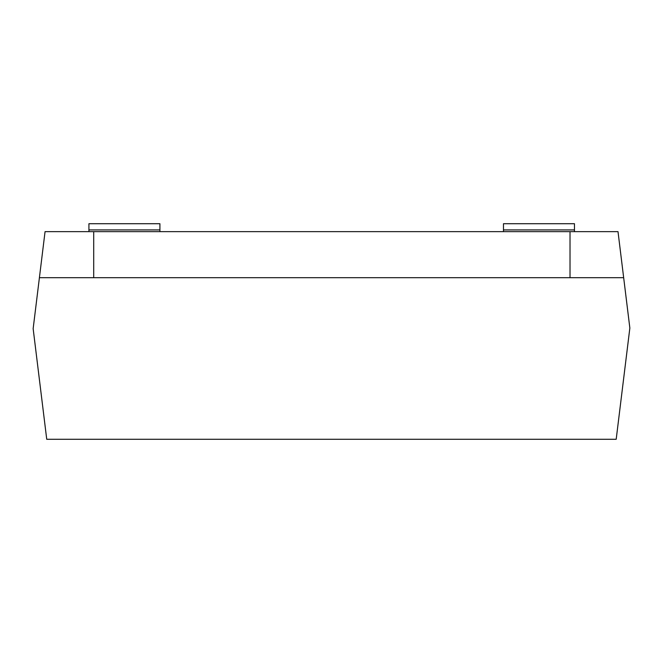<?xml version="1.0" encoding="UTF-8"?>
<svg xmlns="http://www.w3.org/2000/svg" width="663" height="663" viewBox="0 0 663 663"><rect width="100%" height="100%" fill="white"/><g stroke="black" fill="none" stroke-linecap="round" stroke-linejoin="round"><path stroke-width="0.99" d="M623.668 277.706L629.85 328.036L616.192 439.287L46.733 439.287L33.15 328.666L45.059 231.644L570.023 231.644L570.023 277.706L623.668 277.706L618.007 231.644L570.023 231.644M93.707 231.644L93.707 277.706L39.407 277.706M93.707 277.706L570.023 277.706M88.925 231.644L88.925 223.713L159.916 223.713L159.916 231.644M574.473 231.644L574.473 223.713L503.474 223.713L503.474 231.644M88.925 229.92L159.916 229.92M503.474 229.92L574.473 229.92"/></g></svg>
